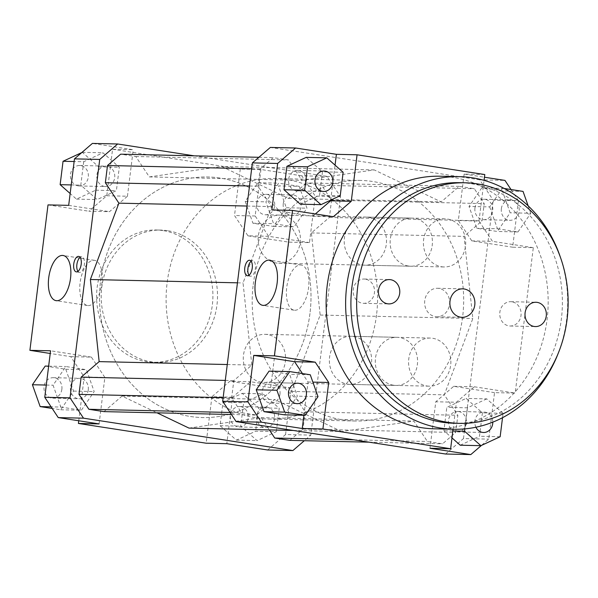 <?xml version="1.0" encoding="UTF-8"?>
<svg xmlns="http://www.w3.org/2000/svg" width="598" height="598" viewBox="0 0 598 598"><rect width="100%" height="100%" fill="white"/><g stroke="black" fill="none" stroke-linecap="round" stroke-linejoin="round"><path stroke-width="0.45" stroke-dasharray="2.99 2.24" d="M393.462 385.209A24.062 21.147 -88.7 0 1 375.35 359.503A24.062 21.147 -88.7 0 1 396.975 337.309A24.062 21.147 -88.7 0 1 417.568 361.842A24.062 21.147 -88.7 0 1 395.883 385.426A24.062 21.147 -88.7 0 1 393.462 385.209M347.543 384.17A24.062 21.147 91.3 0 0 349.972 384.387A24.062 21.147 91.3 0 0 371.657 360.811A24.062 21.147 91.3 0 0 351.056 336.27A24.062 21.147 91.3 0 0 329.438 358.471A24.062 21.147 91.3 0 0 347.543 384.17M408.307 265.998A24.062 21.147 -88.7 0 1 390.202 240.291A24.062 21.147 -88.7 0 1 411.82 218.098A24.062 21.147 -88.7 0 1 432.421 242.631A24.062 21.147 -88.7 0 1 410.736 266.215A24.062 21.147 -88.7 0 1 408.307 265.998M362.395 264.959A24.062 21.147 91.3 0 0 364.817 265.176A24.062 21.147 91.3 0 0 386.502 241.599A24.062 21.147 91.3 0 0 365.901 217.059A24.062 21.147 91.3 0 0 344.284 239.26A24.062 21.147 91.3 0 0 362.395 264.959M100.576 281.082A120.31 105.734 -88.7 0 1 207.984 176.993A120.31 105.734 -88.7 0 1 310.975 299.665A120.31 105.734 -88.7 0 1 202.55 417.561A120.31 105.734 -88.7 0 1 100.576 281.082M253.246 284.528A120.31 105.734 -88.7 0 1 360.654 180.439A120.31 105.734 -88.7 0 1 463.644 303.111A120.31 105.734 -88.7 0 1 355.219 421.007A120.31 105.734 -88.7 0 1 253.246 284.528M511.028 189.544L518.436 200.711L493.186 200.143L479.708 179.826L504.959 180.402M518.436 200.711L512.643 247.206L533.304 247.669L515.192 393.103L494.531 392.639L488.738 439.134L481.435 445.428M445.555 454.017L463.487 438.558L488.738 439.134M463.487 438.558L493.186 200.143M502.38 190.934L481.831 187.757L469.034 206.43L476.785 228.286L497.334 231.471L510.131 212.791L502.38 190.934L523.041 191.405M484.791 174.549L464.13 174.085L484.455 177.225M464.13 174.085L458.337 220.572L471.815 240.889L512.643 247.206M479.708 179.826L270.318 147.437M341.645 431.547L274.699 399.546L256.677 415.072L241.547 412.732L231.658 397.834L233.811 380.605L251.825 365.079L243.05 282.951L271.567 206.594L258.022 186.187L260.167 168.95L273.316 157.618L288.453 159.958L301.997 180.372L374.228 169.907L441.182 201.9L459.197 186.374L474.334 188.721L484.216 203.612L482.07 220.849L464.048 236.374L472.824 318.495L444.307 394.852L457.851 415.266L455.706 432.496L442.557 443.828L427.421 441.488L413.876 421.082L341.645 431.547L293.259 430.455M271.851 209.95L312.679 216.267L315.37 213.949M312.679 216.267L333.34 216.73M300.316 204.18L319.571 195.24L322.486 171.835L306.146 157.379M330.694 200.136L335.052 165.145M303.904 415.266L308.045 382.017L302.431 373.556M308.045 382.017L312.866 382.122M284.551 414.833L297.348 396.16L289.596 374.303L269.048 371.119M494.531 392.639L453.703 386.323L435.77 401.774L429.977 448.268M453.703 386.323L474.364 386.786L456.431 402.245L435.77 401.774M460.236 445.211L479.491 436.263L482.407 412.859L466.066 398.41L446.811 407.35L443.895 430.754L451.991 437.908M453.067 429.237L456.431 402.245M458.337 220.572L478.998 221.043L492.475 241.353L471.815 240.889M533.304 247.669L492.475 241.353M106.78 195.755L127.441 196.226L109.509 211.677L88.848 211.214L106.78 195.755L112.566 149.268L133.227 149.732L92.398 143.415M48.012 204.897L88.848 211.214M68.68 205.361L109.509 211.677M194.23 155.831L327.039 176.38L340.516 196.69L310.818 435.112L304.33 440.704M104.007 411.626L122.029 396.1L157.012 412.822M289.888 440.382L303.036 429.05L305.182 411.813L291.645 391.406L320.162 315.049L311.386 232.921L329.401 217.395L331.546 200.166L321.664 185.268L306.527 182.928L288.513 198.454L221.566 166.453L149.328 176.918L135.783 156.512L120.654 154.172M188.975 428.093L261.214 417.628L269.362 429.91M267.635 449.995L285.567 434.544L310.818 435.112M285.567 434.544L291.353 388.05L270.692 387.586L288.812 242.145L309.472 242.616L315.266 196.122L301.788 175.812L327.039 176.38M340.516 196.69L315.266 196.122M276.321 431.674L279.236 408.27L262.896 393.82L243.64 402.76L240.725 426.165L257.065 440.621L276.321 431.674L255.66 431.203L236.404 440.15L220.064 425.701L222.979 402.297L242.235 393.349L258.575 407.806L255.66 431.203M291.353 388.05L250.525 381.733L232.592 397.184L226.806 443.679M301.788 175.812L260.952 169.496L240.291 169.025L112.566 149.268M299.209 186.344L278.661 183.167L265.856 201.84L273.607 223.697L294.164 226.881L306.961 208.201L299.209 186.344L278.548 185.881L286.3 207.738L273.495 226.41L252.947 223.233L245.195 201.376L257.992 182.704L278.548 185.881M260.952 169.496L255.167 215.983L268.644 236.3L309.472 242.616M70.728 356.647L91.389 357.111L104.867 377.428L84.206 376.957L70.728 356.647L50.225 353.478M78.749 420.775L84.206 376.957M99.081 423.915L104.867 377.428M232.592 397.184L211.931 396.721L229.864 381.27L250.525 381.733M270.692 387.586L229.864 381.27M268.644 236.3L247.976 235.829L234.506 215.519L255.167 215.983M240.291 169.025L234.506 215.519M283.25 203.776A10.226 8.985 91.3 0 0 291.914 215.377A10.226 8.985 91.3 0 0 301.13 205.353A10.226 8.985 91.3 0 0 292.377 194.926A10.226 8.985 91.3 0 0 283.25 203.776M256.848 203.178A10.226 8.985 91.3 0 0 265.519 214.779A10.226 8.985 91.3 0 0 274.729 204.763A10.226 8.985 91.3 0 0 265.975 194.335A10.226 8.985 91.3 0 0 256.848 203.178M266.977 407.216A10.226 8.985 91.3 0 0 265.946 407.126A10.226 8.985 91.3 0 0 256.736 417.142A10.226 8.985 91.3 0 0 265.49 427.57A10.226 8.985 91.3 0 0 274.676 418.137A10.226 8.985 91.3 0 0 266.977 407.216M240.575 406.618A10.226 8.985 91.3 0 0 239.551 406.528A10.226 8.985 91.3 0 0 230.335 416.552A10.226 8.985 91.3 0 0 239.088 426.972A10.226 8.985 91.3 0 0 248.275 417.546A10.226 8.985 91.3 0 0 240.575 406.618M88.265 389.896A10.226 8.985 91.3 0 0 79.594 378.295A10.226 8.985 91.3 0 0 70.377 388.311A10.226 8.985 91.3 0 0 79.13 398.739A10.226 8.985 91.3 0 0 88.265 389.896M61.863 389.298A10.226 8.985 91.3 0 0 53.192 377.697A10.226 8.985 91.3 0 0 43.975 387.721A10.226 8.985 91.3 0 0 52.729 398.148A10.226 8.985 91.3 0 0 61.863 389.298M257.992 182.704L278.661 183.167M245.195 201.376L265.856 201.84M252.947 223.233L273.607 223.697M273.495 226.41L294.164 226.881M286.3 207.738L306.961 208.201M247.976 235.829L288.812 242.145M258.575 407.806L279.236 408.27M242.235 393.349L262.896 393.82M222.979 402.297L243.64 402.76M220.064 425.701L240.725 426.165M236.404 440.15L257.065 440.621M211.931 396.721L206.146 443.208M60.824 407.066L81.373 410.243L94.178 391.57L86.426 369.714L65.87 366.529L53.073 385.209L60.824 407.066L51.114 406.842M45.209 366.066L65.765 369.243L73.517 391.099L60.712 409.78L52.183 408.456M60.712 409.78L81.373 410.243M73.517 391.099L94.178 391.57M65.765 369.243L86.426 369.714M48.647 366.14L65.87 366.529M46.293 385.052L53.073 385.209M91.389 357.111L50.561 350.794M167.522 230.671A66.169 58.156 91.3 0 0 160.847 230.081A66.169 58.156 91.3 0 0 101.219 294.926A66.169 58.156 91.3 0 0 157.857 362.395A66.169 58.156 91.3 0 0 217.313 301.355A66.169 58.156 91.3 0 0 167.522 230.671M104.53 186.456A10.226 8.985 91.3 0 0 105.562 186.546A10.226 8.985 91.3 0 0 114.779 176.522A10.226 8.985 91.3 0 0 106.025 166.102A10.226 8.985 91.3 0 0 96.839 175.528A10.226 8.985 91.3 0 0 104.53 186.456M78.129 185.858A10.226 8.985 91.3 0 0 79.16 185.948A10.226 8.985 91.3 0 0 88.377 175.932A10.226 8.985 91.3 0 0 79.624 165.504A10.226 8.985 91.3 0 0 70.437 174.937A10.226 8.985 91.3 0 0 78.129 185.858M83.713 161.737L80.797 185.141L97.138 199.59L116.393 190.65L119.308 167.246L102.968 152.789L83.713 161.737L74.137 161.52M71.222 184.924L80.797 185.141M81.769 152.572L82.307 152.326L98.648 166.782L95.732 190.179L76.477 199.127L70.153 193.528M76.477 199.127L97.138 199.59M95.732 190.179L116.393 190.65M98.648 166.782L119.308 167.246M82.307 152.326L102.968 152.789M127.441 196.226L133.227 149.732M474.947 208.104A10.226 8.985 91.3 0 0 483.61 219.705A10.226 8.985 91.3 0 0 492.827 209.689A10.226 8.985 91.3 0 0 484.074 199.261A10.226 8.985 91.3 0 0 474.947 208.104M501.348 208.702A10.226 8.985 -88.7 0 1 510.475 199.852A10.226 8.985 -88.7 0 1 519.228 210.279A10.226 8.985 -88.7 0 1 510.012 220.303A10.226 8.985 -88.7 0 1 501.348 208.702M458.673 411.544A10.226 8.985 91.3 0 0 457.642 411.454A10.226 8.985 91.3 0 0 448.425 421.478A10.226 8.985 91.3 0 0 457.178 431.898A10.226 8.985 91.3 0 0 466.373 422.472A10.226 8.985 91.3 0 0 458.673 411.544M475.926 427.226A10.226 8.985 -88.7 0 1 476.143 416.993A10.226 8.985 -88.7 0 1 484.044 412.052A10.226 8.985 -88.7 0 1 485.075 412.142A10.226 8.985 -88.7 0 1 492.804 422.151M279.961 394.224A10.226 8.985 91.3 0 0 271.29 382.623A10.226 8.985 91.3 0 0 262.074 392.647A10.226 8.985 91.3 0 0 270.827 403.074A10.226 8.985 91.3 0 0 279.961 394.224M504.204 188.49L481.831 187.757M502.492 188.221L489.695 206.901L469.034 206.43M489.695 206.901L497.446 228.757L476.785 228.286M497.446 228.757L517.995 231.934L497.334 231.471M517.995 231.934L530.792 213.262L510.131 212.791M530.792 213.262L528.169 205.854M478.998 221.043L484.066 180.364M502.529 417.681L503.068 413.33L482.407 412.859M500.152 436.727L479.491 436.263M503.068 413.33L486.727 398.873L466.066 398.41M486.727 398.873L467.472 407.821L446.811 407.35M452.85 430.956L443.895 430.754M467.472 407.821L464.848 428.871M474.364 386.786L515.192 393.103M318.009 396.624L297.348 396.16M310.257 374.767L289.596 374.303M296.227 190.784A10.226 8.985 91.3 0 0 297.258 190.874A10.226 8.985 91.3 0 0 306.475 180.858A10.226 8.985 91.3 0 0 297.722 170.43A10.226 8.985 91.3 0 0 288.535 179.863A10.226 8.985 91.3 0 0 296.227 190.784M340.232 195.703L319.571 195.24M343.147 172.299L322.486 171.835M77.964 271.365A7.819 3.708 -81.2 0 0 79.414 272.352A7.819 3.708 -81.2 0 0 79.646 272.374A7.819 3.708 -81.2 0 0 84.311 264.951A7.819 3.708 -81.2 0 0 81.806 256.893A7.819 3.708 -81.2 0 0 80.125 257.394M248.992 275.222A7.819 3.708 -81.2 0 0 250.45 276.216A7.819 3.708 -81.2 0 0 250.682 276.231A7.819 3.708 -81.2 0 0 255.346 268.808A7.819 3.708 -81.2 0 0 252.842 260.758A7.819 3.708 -81.2 0 0 251.153 261.259M88.205 305.585A22.859 10.839 -81.2 0 0 101.839 283.893A22.859 10.839 -81.2 0 0 94.521 260.347A22.859 10.839 -81.2 0 0 80.319 281.284A22.859 10.839 -81.2 0 0 87.532 305.526A22.859 10.839 -81.2 0 0 88.205 305.585M294.821 310.257A22.859 10.839 -81.2 0 0 308.456 288.557A22.859 10.839 -81.2 0 0 301.138 265.011A22.859 10.839 -81.2 0 0 286.935 285.949A22.859 10.839 -81.2 0 0 294.149 310.198A22.859 10.839 -81.2 0 0 294.821 310.257M162.933 230.566A66.169 58.156 91.3 0 0 156.257 229.983A66.169 58.156 91.3 0 0 96.622 294.821A66.169 58.156 91.3 0 0 153.267 362.291A66.169 58.156 91.3 0 0 212.716 301.257A66.169 58.156 91.3 0 0 162.933 230.566M227.27 364.526L251.825 365.079M237.451 282.824L243.05 282.951M225.297 380.41L233.811 380.605M223.151 397.64L231.658 397.834M230.095 412.471L241.547 412.732M231.448 414.504L256.677 415.072M122.029 396.1L274.699 399.546M374.228 169.907L221.566 166.453M288.513 198.454L441.182 201.9M311.386 232.921L464.048 236.374M320.162 315.049L472.824 318.495M329.401 217.395L482.07 220.849M331.546 200.166L484.216 203.612M321.664 185.268L474.334 188.721M459.197 186.374L306.527 182.928M261.214 417.628L413.876 421.082M353.844 439.829L427.421 441.488M368.981 442.169L442.557 443.828M303.036 429.05L455.706 432.496M305.182 411.813L457.851 415.266M291.645 391.406L444.307 394.852M135.783 156.512L288.453 159.958M149.328 176.918L301.997 180.372M258.882 157.296L273.316 157.618M251.653 168.756L260.167 168.95M249.508 185.993L258.022 186.187M247.011 206.041L271.567 206.594M435.381 316.619A14.24 12.513 91.3 0 0 436.817 316.746A14.24 12.513 91.3 0 0 449.614 303.612A14.24 12.513 91.3 0 0 438.895 288.408A14.24 12.513 91.3 0 0 437.459 288.281A14.24 12.513 91.3 0 0 424.67 301.414A14.24 12.513 91.3 0 0 435.381 316.619M376.538 314.974A120.31 105.734 -88.7 0 1 269.13 419.063A120.31 105.734 -88.7 0 1 166.139 296.391A120.31 105.734 -88.7 0 1 274.564 178.496A120.31 105.734 -88.7 0 1 376.538 314.974M261.453 382.227A24.062 21.147 -88.7 0 1 243.349 356.52A24.062 21.147 -88.7 0 1 264.966 334.327A24.062 21.147 -88.7 0 1 285.56 358.86A24.062 21.147 -88.7 0 1 263.882 382.443A24.062 21.147 -88.7 0 1 261.453 382.227M276.298 263.015A24.062 21.147 -88.7 0 1 258.194 237.316A24.062 21.147 -88.7 0 1 279.812 215.116A24.062 21.147 -88.7 0 1 300.413 239.649A24.062 21.147 -88.7 0 1 278.728 263.232A24.062 21.147 -88.7 0 1 276.298 263.015M309.966 313.472A120.31 105.734 -88.7 0 1 202.55 417.561A120.31 105.734 -88.7 0 1 99.567 294.889A120.31 105.734 -88.7 0 1 207.984 176.993A120.31 105.734 -88.7 0 1 309.966 313.472M511.925 301.803A12.162 10.682 91.3 0 0 510.699 301.698A12.162 10.682 91.3 0 0 499.779 312.911A12.162 10.682 91.3 0 0 508.928 325.895A12.162 10.682 91.3 0 0 510.154 326.007A12.162 10.682 91.3 0 0 521.075 314.795A12.162 10.682 91.3 0 0 511.925 301.803M365.356 279.131A12.162 10.682 91.3 0 0 364.13 279.019A12.162 10.682 91.3 0 0 353.209 290.232A12.162 10.682 91.3 0 0 362.358 303.223A12.162 10.682 91.3 0 0 363.584 303.328A12.162 10.682 91.3 0 0 374.505 292.116A12.162 10.682 91.3 0 0 365.356 279.131M453.934 423.235A120.31 105.734 91.3 0 0 562.359 305.339A120.31 105.734 91.3 0 0 459.369 182.674M560.386 257.23A126.328 111.019 -88.7 0 1 558.218 353.321M441.593 266.753A24.062 21.147 91.3 0 0 444.022 266.962A24.062 21.147 91.3 0 0 465.707 243.386A24.062 21.147 91.3 0 0 445.106 218.853A24.062 21.147 91.3 0 0 423.489 241.046A24.062 21.147 91.3 0 0 441.593 266.753M426.748 385.964A24.062 21.147 91.3 0 0 429.17 386.173A24.062 21.147 91.3 0 0 450.855 362.597A24.062 21.147 91.3 0 0 430.261 338.064A24.062 21.147 91.3 0 0 408.643 360.258A24.062 21.147 91.3 0 0 426.748 385.964M439.993 176.216A126.328 111.019 -88.7 0 1 548.134 305.017A126.328 111.019 -88.7 0 1 434.29 428.811M396.975 337.309L351.056 336.27M395.883 385.426L349.972 384.387M411.82 218.098L365.901 217.059M410.736 266.215L364.817 265.176M360.654 180.439L274.564 178.496M355.219 421.007L269.13 419.063M265.519 214.779L291.914 215.377M265.975 194.335L292.377 194.926M239.088 426.972L265.49 427.57M239.551 406.528L265.946 407.126M52.729 398.148L79.13 398.739M53.192 377.697L79.594 378.295M79.16 185.948L105.562 186.546M79.624 165.504L106.025 166.102M483.61 219.705L510.012 220.303M484.074 199.261L510.475 199.852M457.178 431.898L483.58 432.496M457.642 411.454L484.044 412.052M270.827 403.074L297.228 403.665M271.29 382.623L297.692 383.221M297.258 190.874L323.66 191.472M297.722 170.43L324.123 171.028M81.806 256.893L78.667 256.407M79.414 272.352L76.275 271.866M252.842 260.758L249.702 260.272M250.45 276.216L247.31 275.73M94.521 260.347L63.111 255.488M87.532 305.526L56.122 300.667M301.138 265.011L269.735 260.152M294.149 310.198L262.739 305.339M160.847 230.081L156.257 229.983M157.857 362.395L153.267 362.291M436.817 316.746L462.075 317.321M437.459 288.281L462.717 288.849M510.154 326.007L535.404 326.575M510.699 301.698L535.957 302.267M363.584 303.328L388.835 303.904M364.13 279.019L389.38 279.587M278.728 263.232L444.022 266.962M279.812 215.116L445.106 218.853M263.882 382.443L429.17 386.173M264.966 334.327L430.261 338.064"/><path stroke-width="0.9" d="M484.455 177.225L504.959 180.402L511.028 189.544M481.435 445.428L470.805 454.585L445.555 454.017L236.165 421.62L261.423 422.188L247.946 401.878L222.688 401.31L236.165 421.62M335.052 165.145L336.405 154.321L357.066 154.792L351.273 201.279L333.34 216.73L292.512 210.414L271.851 209.95L277.644 163.456L295.576 148.005L270.318 147.437L252.386 162.888L222.688 401.31M470.805 454.585L429.977 448.268L450.638 448.732L322.913 428.975L302.252 428.504L261.423 422.188M315.37 213.949L330.612 200.816L330.694 200.136M351.273 201.279L330.612 200.816M286.891 166.326L283.975 189.73L300.316 204.18L320.976 204.651L340.232 195.703L343.147 172.299L326.807 157.85L306.146 157.379L286.891 166.326L307.551 166.797L304.636 190.194L283.975 189.73M295.576 148.005L336.405 154.321M302.431 373.556L294.567 361.7L253.739 355.384L274.4 355.855L315.228 362.171L294.567 361.7M312.866 382.122L328.706 382.481L315.228 362.171M302.252 428.504L303.904 415.266M247.946 401.878L253.739 355.384M264.002 411.656L284.551 414.833L305.212 415.296L318.009 396.624L310.257 374.767L289.709 371.59L269.048 371.119L256.25 389.799L264.002 411.656L284.663 412.119L305.212 415.296M451.991 437.908L460.236 445.211L480.897 445.674L500.152 436.727L502.529 417.681M450.638 448.732L453.067 429.237M70.026 397.857L99.724 159.442L117.649 143.983L92.398 143.415L74.466 158.866L68.68 205.361L48.012 204.897L29.9 350.331L50.561 350.794L44.768 397.289L58.245 417.598L83.503 418.174L70.026 397.857L44.768 397.289M56.795 300.727A22.859 10.839 98.8 0 1 56.122 300.667A22.859 10.839 98.8 0 1 48.909 276.426A22.859 10.839 98.8 0 1 63.111 255.488A22.859 10.839 98.8 0 1 70.429 279.034A22.859 10.839 98.8 0 1 56.795 300.727M76.507 271.888A7.819 3.708 98.8 0 1 76.275 271.866A7.819 3.708 98.8 0 1 73.808 263.569A7.819 3.708 98.8 0 1 78.667 256.407A7.819 3.708 98.8 0 1 81.171 264.466A7.819 3.708 98.8 0 1 76.507 271.888M74.466 158.866L99.724 159.442M304.33 440.704L292.885 450.563L83.503 418.174M117.649 143.983L194.23 155.831M157.012 412.822L188.975 428.093L293.259 430.455M258.882 157.296L120.654 154.172L107.505 165.504L105.353 182.734L118.897 203.148L90.38 279.505L99.156 361.626L81.141 377.151L78.996 394.388L88.878 409.279L104.007 411.626L231.448 414.504M269.362 429.91L274.751 438.042L289.888 440.382L368.981 442.169M292.885 450.563L267.635 449.995L226.806 443.679L206.146 443.208L78.413 423.451L78.749 420.775M58.245 417.598L99.081 423.915L78.413 423.451M252.386 162.888L277.644 163.456M357.066 154.792L484.791 174.549L484.066 180.364M52.183 408.456L40.163 406.595L51.114 406.842M40.163 406.595L32.412 384.738L45.209 366.066L48.647 366.14M32.412 384.738L46.293 385.052M50.225 353.478L29.9 350.331M70.153 193.528L60.136 184.67L63.052 161.273L74.137 161.52M60.136 184.67L71.222 184.924M63.052 161.273L81.769 152.572M492.804 422.151A10.226 8.985 -88.7 0 1 483.58 432.496A10.226 8.985 -88.7 0 1 475.926 427.226M306.355 394.822A10.226 8.985 -88.7 0 1 297.228 403.665A10.226 8.985 -88.7 0 1 288.475 393.237A10.226 8.985 -88.7 0 1 297.692 383.221A10.226 8.985 -88.7 0 1 306.355 394.822M528.169 205.854L523.041 191.405L504.204 188.49M464.848 428.871L464.556 431.218L452.85 430.956M464.556 431.218L480.897 445.674M289.709 371.59L276.911 390.262L256.25 389.799M276.911 390.262L284.663 412.119M328.706 382.481L322.913 428.975M274.4 355.855L292.512 210.414M322.628 191.382A10.226 8.985 -88.7 0 1 314.937 180.454A10.226 8.985 -88.7 0 1 324.123 171.028A10.226 8.985 -88.7 0 1 332.877 181.448A10.226 8.985 -88.7 0 1 323.66 191.472A10.226 8.985 -88.7 0 1 322.628 191.382M304.636 190.194L320.976 204.651M326.807 157.85L307.551 166.797M263.419 305.399A22.859 10.839 98.8 0 1 262.739 305.339A22.859 10.839 98.8 0 1 255.525 281.09A22.859 10.839 98.8 0 1 269.735 260.152A22.859 10.839 98.8 0 1 277.046 283.699A22.859 10.839 98.8 0 1 263.419 305.399M247.542 275.745A7.819 3.708 98.8 0 1 247.31 275.73A7.819 3.708 98.8 0 1 244.844 267.433A7.819 3.708 98.8 0 1 249.702 260.272A7.819 3.708 98.8 0 1 252.207 268.323A7.819 3.708 98.8 0 1 247.542 275.745M80.125 257.394A7.819 3.708 -81.2 0 0 76.948 264.054A7.819 3.708 -81.2 0 0 77.964 271.365M251.153 261.259A7.819 3.708 -81.2 0 0 247.983 267.919A7.819 3.708 -81.2 0 0 248.992 275.222M99.156 361.626L227.27 364.526M90.38 279.505L237.451 282.824M81.141 377.151L225.297 380.41M78.996 394.388L223.151 397.64M88.878 409.279L230.095 412.471M274.751 438.042L353.844 439.829M107.505 165.504L251.653 168.756M105.353 182.734L249.508 185.993M118.897 203.148L247.011 206.041M460.639 317.194A14.24 12.513 -88.7 0 1 449.92 301.983A14.24 12.513 -88.7 0 1 462.717 288.849A14.24 12.513 -88.7 0 1 474.902 303.365A14.24 12.513 -88.7 0 1 462.075 317.321A14.24 12.513 -88.7 0 1 460.639 317.194M534.178 326.471A12.162 10.682 -88.7 0 1 525.029 313.479A12.162 10.682 -88.7 0 1 535.957 302.267A12.162 10.682 -88.7 0 1 546.363 314.66A12.162 10.682 -88.7 0 1 535.404 326.575A12.162 10.682 -88.7 0 1 534.178 326.471M387.609 303.791A12.162 10.682 -88.7 0 1 378.459 290.807A12.162 10.682 -88.7 0 1 389.38 279.587A12.162 10.682 -88.7 0 1 399.793 291.988A12.162 10.682 -88.7 0 1 388.835 303.904A12.162 10.682 -88.7 0 1 387.609 303.791M465.109 182.801L459.369 182.674A120.31 105.734 91.3 0 0 351.28 293.648A120.31 105.734 91.3 0 0 441.802 422.166A120.31 105.734 91.3 0 0 453.934 423.235L459.675 423.369A120.31 105.734 91.3 0 0 568.1 305.473A120.31 105.734 91.3 0 0 465.109 182.801A120.31 105.734 91.3 0 0 357.021 293.775A120.31 105.734 91.3 0 0 447.543 422.293A120.31 105.734 91.3 0 0 459.675 423.369M558.218 353.321A126.328 111.019 -88.7 0 1 453.8 429.252A126.328 111.019 -88.7 0 1 441.062 428.123A126.328 111.019 -88.7 0 1 346.01 293.184A126.328 111.019 -88.7 0 1 459.511 176.657A126.328 111.019 -88.7 0 1 560.386 257.23M453.8 429.252L434.29 428.811A126.328 111.019 -88.7 0 1 421.553 427.682A126.328 111.019 -88.7 0 1 326.501 292.743A126.328 111.019 -88.7 0 1 439.993 176.216L459.511 176.657"/></g></svg>

